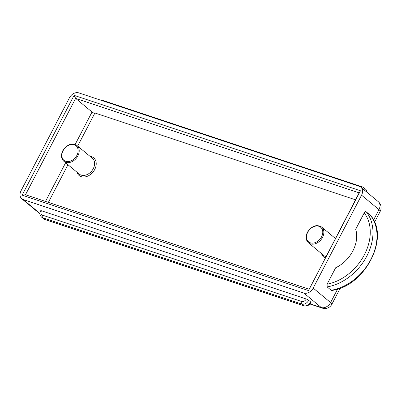 <?xml version="1.0" encoding="UTF-8"?>
<svg xmlns="http://www.w3.org/2000/svg" width="401" height="401" viewBox="0 0 401 401"><rect width="100%" height="100%" fill="white"/><g stroke="black" fill="none" stroke-linecap="round" stroke-linejoin="round"><path stroke-width="0.6" d="M303.848 293.056L23.223 199.553A7.895 5.885 -50.3 0 1 21.759 198.741A7.895 5.885 -50.3 0 1 21.047 190.751L69.418 97.834A7.895 5.885 129.7 0 1 78.756 92.867L359.381 186.375A7.895 5.885 -50.3 0 1 360.845 187.182A7.895 5.885 -50.3 0 1 361.557 195.177L313.186 288.093A7.895 5.885 129.7 0 1 303.848 293.056L321.256 307.522L310.108 303.808M310.73 301.998A5.925 4.416 -50.3 0 1 303.727 305.722L44.686 219.407A5.925 4.416 129.7 0 1 43.589 218.806L44.962 219.563A1.975 1.263 -71.6 0 1 44.686 219.407L42.666 217.728A1.975 1.263 -71.6 0 1 42.546 215.167L301.587 301.482A1.975 1.263 108.4 0 0 301.702 304.043L42.666 217.728A5.925 4.416 129.7 0 1 41.569 217.121C39.804 215.412 39.524 213.272 40.722 210.695A1.975 0.366 27.5 0 1 41.463 210.766L306.254 298.996A1.975 0.366 27.5 0 1 308.705 300.319L310.73 301.998A1.975 0.366 27.5 0 1 311.046 302.434C309.261 305.361 306.91 306.509 303.998 305.878A1.975 1.263 108.4 0 1 303.727 305.722L301.702 304.043A5.925 4.416 -50.3 0 0 308.705 300.319M327.141 286.91L327.116 284.169L335.657 267.768A29.614 22.075 129.7 0 0 355.687 229.292L364.223 212.891C364.84 211.808 365.506 211.452 366.223 211.828A47.383 35.323 129.7 0 1 366.83 256.084A47.383 35.323 129.7 0 1 327.141 286.91L331.241 290.319L331.838 290.439C364.73 286.52 390.454 237.191 370.399 215.322L370.509 215.487M366.223 211.828L370.399 215.322M74.085 95.353L360.469 190.776L308.514 290.575L22.135 195.152L74.085 95.353L75.644 98.39L92.04 112.014A1.975 0.366 -152.5 0 0 94.696 113.398M355.527 199.813L94.917 112.977L77.679 146.089M67.98 164.721L48.376 202.38M308.986 289.216L25.484 194.751L75.644 98.39L359.146 192.856L308.514 290.575M360.469 190.776L359.146 192.856M25.484 194.751L22.135 195.152M39.99 213.482L23.223 199.553M313.186 288.093L330.594 302.56L337.632 289.036M373.526 220.089L378.965 209.643L361.557 195.177M374.549 222.244L380.213 211.367A7.895 1.469 27.5 0 0 378.965 209.643A7.895 5.885 -50.3 0 0 378.253 201.648L360.845 187.182M309.938 303.998L322.344 308.133A7.895 5.053 -71.6 0 1 321.256 307.522A7.895 5.885 -50.3 0 0 330.594 302.56A7.895 1.469 27.5 0 1 331.843 304.284L340.259 288.124M21.759 198.741L39.168 213.207A7.895 5.885 -50.3 0 0 39.99 213.748M365.01 190.645A5.925 4.416 -50.3 0 0 363.712 187.643L362.339 186.881L103.303 100.571A1.975 1.263 108.4 0 0 102.395 100.746M367.035 192.325A5.925 4.416 -50.3 0 0 365.732 189.322L363.712 187.643M361.075 187.372A1.975 1.263 -71.6 0 1 362.339 186.881M42.546 215.167A3.95 2.942 129.7 0 1 41.463 210.766M301.587 301.482A3.95 2.942 -50.3 0 0 306.254 298.996M370.273 215.197A47.383 35.323 129.7 0 1 370.88 259.447A47.383 35.323 129.7 0 1 331.191 290.274M364.223 212.891A45.408 33.849 129.7 0 1 364.379 254.765A45.408 33.849 129.7 0 1 327.116 284.169M92.04 112.014L75.157 144.445M65.624 162.761L45.498 201.422M325.261 257.943A11.449 8.536 129.7 0 1 321.567 253.668M334.69 237.873A11.449 8.536 129.7 0 1 335.627 238.034M90.04 156.355A11.449 8.536 129.7 0 1 94.736 169.448A11.449 8.536 129.7 0 1 84.997 176.921A11.449 8.536 129.7 0 1 76.917 172.149M307.727 232.264A9.479 7.063 129.7 0 1 317.326 225.999A9.479 7.063 129.7 0 1 322.72 233.121A9.479 7.063 129.7 0 1 321.547 236.866A9.479 7.063 129.7 0 1 310.339 242.821A9.479 7.063 129.7 0 1 307.727 232.264M92.34 158.265A10.266 7.654 129.7 0 1 93.263 168.656A10.266 7.654 129.7 0 1 79.218 174.059L63.834 161.277A10.266 7.654 129.7 0 0 75.177 159.453A10.266 7.654 129.7 0 0 77.879 155.874A10.266 7.654 129.7 0 0 76.957 145.483L92.34 158.265M335.401 238.47L321.602 227.001A10.266 7.654 129.7 0 1 323.797 233.342A10.266 7.654 129.7 0 1 322.524 237.392A10.266 7.654 129.7 0 1 308.484 242.795L323.868 255.577A10.266 7.654 129.7 0 0 325.923 256.68M76.897 155.347A9.479 7.063 129.7 0 1 74.406 158.651A9.479 7.063 129.7 0 1 64.285 160.6A9.479 7.063 129.7 0 1 63.082 150.741A9.479 7.063 129.7 0 1 74.29 144.786A9.479 7.063 129.7 0 1 76.897 155.347M380.213 211.367A7.895 7.895 0 0 0 378.253 201.648M322.344 308.133A7.895 7.895 0 0 0 331.843 304.284M39.168 213.207A7.895 7.895 0 0 0 39.99 213.808M365.732 189.322L367.306 192.55M101.268 100.37L103.303 100.571M41.569 217.121L43.589 218.806M44.962 219.563L303.998 305.878M76.957 145.483C71.829 142.611 67.102 144.355 62.787 150.716C60.752 155.142 61.102 158.666 63.834 161.277M321.602 227.001C316.474 224.129 311.752 225.873 307.437 232.234C305.402 236.665 305.747 240.184 308.484 242.795"/></g></svg>

